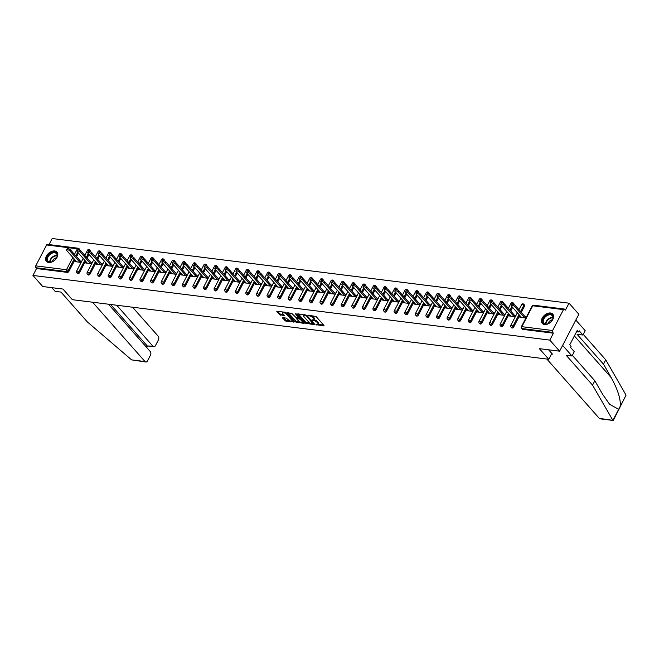 <?xml version="1.0" encoding="UTF-8"?>
<svg xmlns="http://www.w3.org/2000/svg" width="659" height="659" viewBox="0 0 659 659"><rect width="100%" height="100%" fill="white"/><g stroke="black" fill="none" stroke-linecap="round" stroke-linejoin="round"><path stroke-width="0.99" d="M315.916 324.607L323.767 325.9L323.997 325.488L316.098 316.542L307.91 315.076L309.442 315.892A2.825 1.071 -152.5 0 1 312.984 317.745L313.635 318.486A2.825 1.071 -152.5 0 1 314.013 319.524A2.825 1.071 -152.5 0 1 312.91 319.813L311.839 319.986L313.527 320.505A2.825 1.071 -152.5 0 1 317.061 322.366L317.72 323.108A2.825 1.071 -152.5 0 1 318.091 324.146A2.825 1.071 -152.5 0 1 316.995 324.434L315.916 324.607M48.7 262.496A7.01 4.629 -41.5 0 0 56.023 258.88A7.01 4.629 -41.5 0 0 56.954 252.092A7.01 4.629 -41.5 0 0 54.697 250.972A7.01 4.629 -41.5 0 0 47.366 254.596A7.01 4.629 -41.5 0 0 46.443 261.384A7.01 4.629 -41.5 0 0 48.7 262.496M544.523 324.516A7.01 4.629 -41.5 0 0 551.847 320.9A7.01 4.629 -41.5 0 0 552.777 314.112A7.01 4.629 -41.5 0 0 550.52 312.992A7.01 4.629 -41.5 0 0 543.189 316.617A7.01 4.629 -41.5 0 0 542.266 323.404A7.01 4.629 -41.5 0 0 544.523 324.516M282.793 317.654L282.571 318.075L285.891 321.155L294.095 322.053L286.08 312.786L284.976 312.209L276.772 311.312L279.564 314.673L284.375 315.579L282.933 313.758A2.364 0.89 -152.5 0 1 282.62 312.885A2.364 0.89 -152.5 0 1 284.301 312.836A2.364 0.89 -152.5 0 1 286.5 314.203L291.698 320.085A2.364 0.89 -152.5 0 1 292.011 320.949A2.364 0.89 -152.5 0 1 290.322 321.007A2.364 0.89 -152.5 0 1 288.131 319.64L286.163 318.083L282.793 317.654L282.571 318.075M563.478 309.623L532.727 305.776L521.846 326.675L552.604 330.521L563.478 309.623A1.351 0.873 97.1 0 1 564.318 309.046A1.351 0.873 97.1 0 1 564.73 309.277L565.438 310.084L569.038 303.181L578.833 314.261L559.606 351.181L539.375 348.652L548.766 359.279L72.358 299.688L62.976 289.062L42.744 286.533L32.95 275.446L549.812 340.102L553.412 333.199L552.695 332.391L521.944 328.544L522.661 329.352L553.412 333.199M559.606 351.181L549.812 340.102M305.504 323.174L314.475 324.739L314.705 324.319L306.806 315.381L297.835 313.816L297.604 314.236L305.504 323.174L305.891 322.432L310.982 323.511M304.112 323.437L295.15 321.872L287.126 312.613L291.945 313.527L296.253 317.729L298.832 317.918L295.38 313.824L296.311 313.939L304.343 323.025L304.112 323.437L304.343 323.025M548.766 359.279L551.805 353.438M552.604 330.521A1.351 0.873 97.1 0 0 552.695 332.391M32.95 275.446L36.542 268.543L35.825 267.735A1.351 0.873 -82.9 0 1 35.734 265.865L46.616 244.967A1.351 0.873 -82.9 0 1 47.448 244.39L78.207 248.237A1.351 0.873 -82.9 0 0 77.367 248.814L46.616 244.967M49.013 244.588L52.168 238.525L569.038 303.181M520.412 316.229L519.869 317.284L525.89 318.033M526.467 316.93L525.231 316.773M78.61 248.468A1.351 0.89 138.5 0 1 79.047 248.682L79.764 249.489A1.351 0.89 138.5 0 1 79.854 250.313M78.429 253.089L76.543 256.713M74.937 259.794L68.89 271.409A1.351 0.89 138.5 0 1 67.292 272.389L66.584 271.582L35.825 267.735M36.542 268.543L67.292 272.389M522.661 329.352A1.351 0.89 138.5 0 1 522.225 329.138L521.508 328.33A1.351 0.89 138.5 0 0 521.944 328.544A1.351 0.873 97.1 0 1 521.846 326.675A1.351 0.511 -152.5 0 0 521.327 326.815A1.351 1.351 0 0 0 521.508 328.33M79.484 272.735A1.351 0.89 138.5 0 1 77.886 273.716A1.351 0.89 138.5 0 1 77.449 273.501L76.732 272.694A1.351 0.89 138.5 0 0 77.169 272.908A1.351 0.89 -41.5 0 0 78.767 271.928L79.484 272.735L85.53 261.121M89.204 249.794A1.351 0.89 138.5 0 1 89.632 250.008L90.349 250.815A1.351 0.89 138.5 0 1 90.448 251.631M89.014 254.415L87.136 258.031M90.069 274.062A1.351 0.89 138.5 0 1 88.479 275.042A1.351 0.89 138.5 0 1 88.042 274.828L87.326 274.02A1.351 0.89 138.5 0 0 87.762 274.235A1.351 0.89 -41.5 0 0 89.352 273.254L90.069 274.062L96.115 262.447M99.789 251.12A1.351 0.89 138.5 0 1 100.226 251.334L100.942 252.142A1.351 0.89 138.5 0 1 101.033 252.957M99.608 255.741L97.721 259.358M100.662 275.388A1.351 0.89 138.5 0 1 99.064 276.368A1.351 0.89 138.5 0 1 98.628 276.154L97.919 275.338A1.351 0.89 138.5 0 0 98.348 275.553A1.351 0.89 -41.5 0 0 99.946 274.572L100.662 275.388L106.709 263.773M110.382 252.438A1.351 0.89 138.5 0 1 110.819 252.652L111.528 253.468A1.351 0.89 138.5 0 1 111.626 254.283M110.201 257.059L108.315 260.684M111.247 276.706A1.351 0.89 138.5 0 1 109.658 277.686A1.351 0.89 138.5 0 1 109.221 277.472L108.504 276.665A1.351 0.89 138.5 0 0 108.941 276.879A1.351 0.89 -41.5 0 0 110.531 275.899L111.247 276.706L117.294 265.091M120.968 253.764A1.351 0.89 138.5 0 1 121.404 253.979L122.121 254.794A1.351 0.89 138.5 0 1 122.22 255.61M120.786 258.386L118.9 262.01M121.841 278.032A1.351 0.89 138.5 0 1 120.243 279.012A1.351 0.89 138.5 0 1 119.814 278.798L119.098 277.991A1.351 0.89 138.5 0 0 119.526 278.205A1.351 0.89 -41.5 0 0 121.124 277.225L121.841 278.032L127.887 266.417M131.561 255.091A1.351 0.89 138.5 0 1 131.998 255.305L132.714 256.112A1.351 0.89 138.5 0 1 132.805 256.936M131.38 259.712L129.493 263.336M132.426 279.358A1.351 0.89 138.5 0 1 130.836 280.339A1.351 0.89 138.5 0 1 130.4 280.124L129.683 279.317A1.351 0.89 138.5 0 0 130.12 279.531A1.351 0.89 -41.5 0 0 131.718 278.551L132.426 279.358L138.472 267.743M142.155 256.417A1.351 0.89 138.5 0 1 142.583 256.631L143.3 257.438A1.351 0.89 138.5 0 1 143.398 258.262M141.965 261.038L140.079 264.654M143.019 280.685A1.351 0.89 138.5 0 1 141.421 281.665A1.351 0.89 138.5 0 1 140.993 281.451L140.276 280.643A1.351 0.89 138.5 0 0 140.713 280.858A1.351 0.89 -41.5 0 0 142.303 279.877L143.019 280.685L149.066 269.07M152.74 257.743A1.351 0.89 138.5 0 1 153.176 257.957L153.893 258.765A1.351 0.89 138.5 0 1 153.984 259.58M152.558 262.364L150.672 265.981M153.613 282.011A1.351 0.89 138.5 0 1 152.015 282.991A1.351 0.89 138.5 0 1 151.578 282.777L150.862 281.961A1.351 0.89 138.5 0 0 151.298 282.176A1.351 0.89 -41.5 0 0 152.896 281.195L153.613 282.011L159.659 270.396M163.333 259.061A1.351 0.89 138.5 0 1 163.762 259.284L164.478 260.091A1.351 0.89 138.5 0 1 164.577 260.906M163.144 263.682L161.266 267.307M164.198 283.329A1.351 0.89 138.5 0 1 162.6 284.309A1.351 0.89 138.5 0 1 162.172 284.095L161.455 283.288A1.351 0.89 138.5 0 0 161.892 283.502A1.351 0.89 -41.5 0 0 163.481 282.522L164.198 283.329L170.244 271.714M173.918 260.387A1.351 0.89 138.5 0 1 174.355 260.602L175.072 261.417A1.351 0.89 138.5 0 1 175.162 262.233M173.737 265.009L171.851 268.633M174.792 284.655A1.351 0.89 138.5 0 1 173.193 285.635A1.351 0.89 138.5 0 1 172.757 285.421L172.048 284.614A1.351 0.89 138.5 0 0 172.477 284.828A1.351 0.89 -41.5 0 0 174.075 283.848L174.792 284.655L180.838 273.04M184.512 261.714A1.351 0.89 138.5 0 1 184.948 261.928L185.657 262.735A1.351 0.89 138.5 0 1 185.756 263.559M184.331 266.335L182.444 269.959M185.377 285.981A1.351 0.89 138.5 0 1 183.787 286.962A1.351 0.89 138.5 0 1 183.35 286.747L182.634 285.94A1.351 0.89 138.5 0 0 183.07 286.154A1.351 0.89 -41.5 0 0 184.66 285.174L185.377 285.981L191.423 274.366M195.097 263.04A1.351 0.89 138.5 0 1 195.534 263.254L196.25 264.061A1.351 0.89 138.5 0 1 196.349 264.885M194.916 267.661L193.029 271.277M195.97 287.308A1.351 0.89 138.5 0 1 194.372 288.288A1.351 0.89 138.5 0 1 193.944 288.074L193.227 287.266A1.351 0.89 138.5 0 0 193.655 287.481A1.351 0.89 -41.5 0 0 195.253 286.5L195.97 287.308L202.016 275.693M205.69 264.366A1.351 0.89 138.5 0 1 206.127 264.58L206.844 265.388A1.351 0.89 138.5 0 1 206.934 266.203M205.509 268.987L203.623 272.604M206.555 288.634A1.351 0.89 138.5 0 1 204.965 289.614A1.351 0.89 138.5 0 1 204.529 289.4L203.812 288.584A1.351 0.89 138.5 0 0 204.249 288.799A1.351 0.89 -41.5 0 0 205.847 287.818L206.555 288.634L212.602 277.019M216.284 265.692A1.351 0.89 138.5 0 1 216.712 265.906L217.429 266.714A1.351 0.89 138.5 0 1 217.528 267.529M216.094 270.305L214.208 273.93M217.149 289.96A1.351 0.89 138.5 0 1 215.551 290.94A1.351 0.89 138.5 0 1 215.122 290.718L214.406 289.911A1.351 0.89 138.5 0 0 214.834 290.125A1.351 0.89 -41.5 0 0 216.432 289.144L217.149 289.96L223.195 278.337M226.869 267.01A1.351 0.89 138.5 0 1 227.306 267.224L228.022 268.04A1.351 0.89 138.5 0 1 228.113 268.856M226.688 271.632L224.801 275.256M227.734 291.278A1.351 0.89 138.5 0 1 226.144 292.258A1.351 0.89 138.5 0 1 225.707 292.044L224.991 291.237A1.351 0.89 138.5 0 0 225.427 291.451A1.351 0.89 -41.5 0 0 227.026 290.471L227.734 291.278L233.788 279.663M237.462 268.337A1.351 0.89 138.5 0 1 237.891 268.551L238.607 269.358A1.351 0.89 138.5 0 1 238.706 270.182M237.273 272.958L235.395 276.582M238.327 292.604A1.351 0.89 138.5 0 1 236.729 293.584A1.351 0.89 138.5 0 1 236.301 293.37L235.584 292.563A1.351 0.89 138.5 0 0 236.021 292.777A1.351 0.89 -41.5 0 0 237.611 291.797L238.327 292.604L244.374 280.989M248.048 269.663A1.351 0.89 138.5 0 1 248.484 269.877L249.201 270.684A1.351 0.89 138.5 0 1 249.291 271.508M247.866 274.284L245.98 277.909M248.921 293.93A1.351 0.89 138.5 0 1 247.323 294.911A1.351 0.89 138.5 0 1 246.886 294.697L246.169 293.889A1.351 0.89 138.5 0 0 246.606 294.103A1.351 0.89 -41.5 0 0 248.204 293.123L248.921 293.93L254.967 282.316M258.641 270.989A1.351 0.89 138.5 0 1 259.078 271.203L259.786 272.01A1.351 0.89 138.5 0 1 259.885 272.826M258.46 275.61L256.573 279.227M259.506 295.257A1.351 0.89 138.5 0 1 257.916 296.237A1.351 0.89 138.5 0 1 257.48 296.023L256.763 295.207A1.351 0.89 138.5 0 0 257.199 295.421A1.351 0.89 -41.5 0 0 258.789 294.441L259.506 295.257L265.552 283.642M269.226 272.315A1.351 0.89 138.5 0 1 269.663 272.529L270.379 273.337A1.351 0.89 138.5 0 1 270.47 274.152M269.045 276.928L267.159 280.553M270.099 296.583A1.351 0.89 138.5 0 1 268.501 297.563A1.351 0.89 138.5 0 1 268.065 297.349L267.356 296.534A1.351 0.89 138.5 0 0 267.785 296.748A1.351 0.89 -41.5 0 0 269.383 295.767L270.099 296.583L276.146 284.968M279.82 273.633A1.351 0.89 138.5 0 1 280.256 273.847L280.973 274.663A1.351 0.89 138.5 0 1 281.063 275.478M279.638 278.255L277.752 281.879M280.685 297.901A1.351 0.89 138.5 0 1 279.095 298.881A1.351 0.89 138.5 0 1 278.658 298.667L277.941 297.86A1.351 0.89 138.5 0 0 278.378 298.074A1.351 0.89 -41.5 0 0 279.968 297.094L280.685 297.901L286.731 286.286M290.413 274.96A1.351 0.89 138.5 0 1 290.841 275.174L291.558 275.981A1.351 0.89 138.5 0 1 291.657 276.805M290.224 279.581L288.337 283.205M291.278 299.227A1.351 0.89 138.5 0 1 289.68 300.207A1.351 0.89 138.5 0 1 289.252 299.993L288.535 299.186A1.351 0.89 138.5 0 0 288.963 299.4A1.351 0.89 -41.5 0 0 290.561 298.42L291.278 299.227L297.324 287.612M300.998 276.286A1.351 0.89 138.5 0 1 301.435 276.5L302.151 277.307A1.351 0.89 138.5 0 1 302.242 278.131M300.817 280.907L298.931 284.531M301.863 300.553A1.351 0.89 138.5 0 1 300.273 301.534A1.351 0.89 138.5 0 1 299.837 301.32L299.12 300.512A1.351 0.89 138.5 0 0 299.557 300.726A1.351 0.89 -41.5 0 0 301.155 299.746L301.863 300.553L307.91 288.939M311.592 277.612A1.351 0.89 138.5 0 1 312.02 277.826L312.737 278.633A1.351 0.89 138.5 0 1 312.836 279.449M311.402 282.233L309.516 285.849M312.457 301.88A1.351 0.89 138.5 0 1 310.859 302.86A1.351 0.89 138.5 0 1 310.43 302.646L309.714 301.83A1.351 0.89 138.5 0 0 310.15 302.053A1.351 0.89 -41.5 0 0 311.74 301.072L312.457 301.88L318.503 290.265M322.177 278.938A1.351 0.89 138.5 0 1 322.613 279.152L323.33 279.96A1.351 0.89 138.5 0 1 323.421 280.775M321.996 283.559L320.109 287.176M323.05 303.206A1.351 0.89 138.5 0 1 321.452 304.186A1.351 0.89 138.5 0 1 321.015 303.972L320.299 303.156A1.351 0.89 138.5 0 0 320.735 303.371A1.351 0.89 -41.5 0 0 322.333 302.39L323.05 303.206L329.096 291.591M332.77 280.256A1.351 0.89 138.5 0 1 333.199 280.47L333.915 281.286A1.351 0.89 138.5 0 1 334.014 282.101M332.581 284.877L330.703 288.502M333.635 304.524A1.351 0.89 138.5 0 1 332.045 305.504A1.351 0.89 138.5 0 1 331.609 305.29L330.892 304.483A1.351 0.89 138.5 0 0 331.329 304.697A1.351 0.89 -41.5 0 0 332.919 303.717L333.635 304.524L339.682 292.909M343.355 281.582A1.351 0.89 138.5 0 1 343.792 281.797L344.509 282.612A1.351 0.89 138.5 0 1 344.599 283.428M343.174 286.204L341.288 289.828M344.229 305.85A1.351 0.89 138.5 0 1 342.631 306.83A1.351 0.89 138.5 0 1 342.194 306.616L341.486 305.809A1.351 0.89 138.5 0 0 341.914 306.023A1.351 0.89 -41.5 0 0 343.512 305.043L344.229 305.85L350.275 294.235M353.949 282.909A1.351 0.89 138.5 0 1 354.385 283.123L355.094 283.93A1.351 0.89 138.5 0 1 355.193 284.754M353.768 287.53L351.881 291.154M354.814 307.176A1.351 0.89 138.5 0 1 353.224 308.157A1.351 0.89 138.5 0 1 352.787 307.942L352.071 307.135A1.351 0.89 138.5 0 0 352.507 307.349A1.351 0.89 -41.5 0 0 354.097 306.369L354.814 307.176L360.86 295.562M364.534 284.235A1.351 0.89 138.5 0 1 364.971 284.449L365.687 285.256A1.351 0.89 138.5 0 1 365.786 286.072M364.353 288.856L362.466 292.472M365.407 308.503A1.351 0.89 138.5 0 1 363.809 309.483A1.351 0.89 138.5 0 1 363.381 309.269L362.664 308.461A1.351 0.89 138.5 0 0 363.093 308.676A1.351 0.89 -41.5 0 0 364.691 307.695L365.407 308.503L371.454 296.888M375.128 285.561A1.351 0.89 138.5 0 1 375.564 285.775L376.281 286.583A1.351 0.89 138.5 0 1 376.371 287.398M374.946 290.182L373.06 293.799M375.992 309.829A1.351 0.89 138.5 0 1 374.403 310.809A1.351 0.89 138.5 0 1 373.966 310.595L373.249 309.779A1.351 0.89 138.5 0 0 373.686 309.994A1.351 0.89 -41.5 0 0 375.284 309.013L375.992 309.829L382.039 298.214M385.721 286.879A1.351 0.89 138.5 0 1 386.149 287.093L386.866 287.909A1.351 0.89 138.5 0 1 386.965 288.724M385.531 291.5L383.645 295.125M386.586 311.147A1.351 0.89 138.5 0 1 384.988 312.127A1.351 0.89 138.5 0 1 384.559 311.913L383.843 311.106A1.351 0.89 138.5 0 0 384.279 311.32A1.351 0.89 -41.5 0 0 385.869 310.34L386.586 311.147L392.632 299.532M396.306 288.205A1.351 0.89 138.5 0 1 396.743 288.42L397.459 289.235A1.351 0.89 138.5 0 1 397.55 290.051M396.125 292.827L394.239 296.451M397.179 312.473A1.351 0.89 138.5 0 1 395.581 313.453A1.351 0.89 138.5 0 1 395.145 313.239L394.428 312.432A1.351 0.89 138.5 0 0 394.865 312.646A1.351 0.89 -41.5 0 0 396.463 311.666L397.179 312.473L403.226 300.858M406.9 289.532A1.351 0.89 138.5 0 1 407.328 289.746L408.045 290.553A1.351 0.89 138.5 0 1 408.143 291.377M406.71 294.153L404.832 297.777M407.764 313.799A1.351 0.89 138.5 0 1 406.166 314.78A1.351 0.89 138.5 0 1 405.738 314.565L405.021 313.758A1.351 0.89 138.5 0 0 405.458 313.972A1.351 0.89 -41.5 0 0 407.048 312.992L407.764 313.799L413.811 302.184M417.485 290.858A1.351 0.89 138.5 0 1 417.921 291.072L418.638 291.879A1.351 0.89 138.5 0 1 418.729 292.695M417.304 295.479L415.417 299.095M418.358 315.126A1.351 0.89 138.5 0 1 416.76 316.106A1.351 0.89 138.5 0 1 416.323 315.892L415.615 315.084A1.351 0.89 138.5 0 0 416.043 315.299A1.351 0.89 -41.5 0 0 417.641 314.318L418.358 315.126L424.404 303.511M428.078 292.184A1.351 0.89 138.5 0 1 428.515 292.398L429.223 293.206A1.351 0.89 138.5 0 1 429.322 294.021M427.897 296.805L426.011 300.422M428.943 316.452A1.351 0.89 138.5 0 1 427.353 317.432A1.351 0.89 138.5 0 1 426.917 317.218L426.2 316.402A1.351 0.89 138.5 0 0 426.637 316.617A1.351 0.89 -41.5 0 0 428.226 315.636L428.943 316.452L434.989 304.837M438.663 293.502A1.351 0.89 138.5 0 1 439.1 293.716L439.817 294.532A1.351 0.89 138.5 0 1 439.915 295.347M438.482 298.123L436.596 301.748M439.537 317.77A1.351 0.89 138.5 0 1 437.938 318.75A1.351 0.89 138.5 0 1 437.502 318.536L436.793 317.729A1.351 0.89 138.5 0 0 437.222 317.943A1.351 0.89 -41.5 0 0 438.82 316.963L439.537 317.77L445.583 306.155M449.257 294.828A1.351 0.89 138.5 0 1 449.693 295.043L450.41 295.858A1.351 0.89 138.5 0 1 450.501 296.674M449.076 299.45L447.189 303.074M450.122 319.096A1.351 0.89 138.5 0 1 448.532 320.076A1.351 0.89 138.5 0 1 448.095 319.862L447.379 319.055A1.351 0.89 138.5 0 0 447.815 319.269A1.351 0.89 -41.5 0 0 449.413 318.289L450.122 319.096L456.168 307.481M459.85 296.155A1.351 0.89 138.5 0 1 460.279 296.369L460.995 297.176A1.351 0.89 138.5 0 1 461.094 298M459.661 300.776L457.774 304.4M460.715 320.422A1.351 0.89 138.5 0 1 459.117 321.403A1.351 0.89 138.5 0 1 458.689 321.188L457.972 320.381A1.351 0.89 138.5 0 0 458.4 320.595A1.351 0.89 -41.5 0 0 459.998 319.615L460.715 320.422L466.761 308.807M470.435 297.481A1.351 0.89 138.5 0 1 470.872 297.695L471.589 298.502A1.351 0.89 138.5 0 1 471.679 299.326M470.254 302.102L468.368 305.718M471.3 321.749A1.351 0.89 138.5 0 1 469.71 322.729A1.351 0.89 138.5 0 1 469.274 322.515L468.557 321.707A1.351 0.89 138.5 0 0 468.994 321.921A1.351 0.89 -41.5 0 0 470.592 320.941L471.3 321.749L477.355 310.134M481.029 298.807A1.351 0.89 138.5 0 1 481.457 299.021L482.174 299.829A1.351 0.89 138.5 0 1 482.273 300.644M480.839 303.428L478.953 307.045M481.894 323.075A1.351 0.89 138.5 0 1 480.296 324.055A1.351 0.89 138.5 0 1 479.867 323.841L479.151 323.025A1.351 0.89 138.5 0 0 479.587 323.239A1.351 0.89 -41.5 0 0 481.177 322.259L481.894 323.075L487.94 311.46M491.614 300.125A1.351 0.89 138.5 0 1 492.051 300.347L492.767 301.155A1.351 0.89 138.5 0 1 492.858 301.97M491.433 304.746L489.546 308.371M492.487 324.393A1.351 0.89 138.5 0 1 490.889 325.373A1.351 0.89 138.5 0 1 490.453 325.159L489.736 324.352A1.351 0.89 138.5 0 0 490.172 324.566A1.351 0.89 -41.5 0 0 491.771 323.585L492.487 324.393L498.534 312.778M502.207 301.451A1.351 0.89 138.5 0 1 502.644 301.665L503.352 302.481A1.351 0.89 138.5 0 1 503.451 303.297M502.018 306.073L500.14 309.697M503.072 325.719A1.351 0.89 138.5 0 1 501.483 326.699A1.351 0.89 138.5 0 1 501.046 326.485L500.329 325.678A1.351 0.89 138.5 0 0 500.766 325.892A1.351 0.89 -41.5 0 0 502.356 324.912L503.072 325.719L509.119 314.104M512.793 302.778A1.351 0.89 138.5 0 1 513.229 302.992L513.946 303.799A1.351 0.89 138.5 0 1 514.036 304.623M512.611 307.399L510.725 311.023M513.666 327.045A1.351 0.89 138.5 0 1 512.068 328.025A1.351 0.89 138.5 0 1 511.631 327.811L510.923 327.004A1.351 0.89 138.5 0 0 511.351 327.218A1.351 0.89 -41.5 0 0 512.949 326.238L513.666 327.045L519.712 315.43M523.386 304.104A1.351 0.89 138.5 0 1 523.823 304.318L524.531 305.125A1.351 0.89 138.5 0 1 524.539 306.147L521.318 312.341M509.827 314.903L509.275 315.958L515.305 316.707M515.882 315.603L514.638 315.447M499.234 313.577L498.69 314.631L504.712 315.389M505.288 314.277L504.053 314.121M488.649 312.259L488.097 313.305L494.118 314.063M494.695 312.951L493.459 312.803M478.055 310.933L477.511 311.987L483.533 312.737M484.11 311.633L482.874 311.476M467.47 309.606L466.918 310.661L472.94 311.41M473.516 310.307L472.281 310.15M456.876 308.28L456.325 309.335L462.354 310.084M462.931 308.98L461.687 308.824M446.283 306.954L445.739 308.008L451.761 308.766M452.338 307.654L451.102 307.498M435.698 305.628L435.146 306.682L441.176 307.44M441.752 306.328L440.509 306.18M425.104 304.31L424.561 305.364L430.582 306.114M431.159 305.01L429.923 304.853M414.519 302.983L413.967 304.038L419.997 304.787M420.574 303.684L419.33 303.527M403.926 301.657L403.382 302.712L409.404 303.461M409.98 302.357L408.745 302.201M393.341 300.331L392.789 301.385L398.81 302.143M399.387 301.031L398.151 300.875M382.747 299.005L382.195 300.059L388.225 300.817M388.802 299.705L387.558 299.557M372.154 297.687L371.61 298.741L377.632 299.491M378.208 298.387L376.973 298.23M361.569 296.361L361.017 297.415L367.047 298.165M367.623 297.061L366.379 296.904M350.975 295.034L350.431 296.089L356.453 296.838M357.03 295.734L355.794 295.578M340.39 293.708L339.838 294.762L345.868 295.52M346.445 294.408L345.201 294.252M329.797 292.382L329.253 293.436L335.274 294.194M335.851 293.082L334.615 292.934M319.211 291.064L318.659 292.11L324.681 292.868M325.258 291.764L324.022 291.608M308.618 289.738L308.074 290.792L314.096 291.542M314.673 290.438L313.429 290.281M298.033 288.411L297.481 289.466L303.502 290.215M304.079 289.112L302.843 288.955M287.439 287.085L286.887 288.14L292.917 288.897M293.494 287.785L292.25 287.629M276.846 285.759L276.302 286.813L282.324 287.571M282.9 286.459L281.665 286.303M266.261 284.441L265.709 285.487L271.739 286.245M272.315 285.133L271.071 284.985M255.667 283.115L255.124 284.169L261.145 284.919M261.722 283.815L260.486 283.658M245.082 281.788L244.53 282.843L250.552 283.592M251.128 282.489L249.893 282.332M234.489 280.462L233.945 281.517L239.967 282.274M240.543 281.162L239.308 281.006M223.903 279.136L223.352 280.19L229.373 280.948M229.95 279.836L228.714 279.68M213.31 277.818L212.758 278.864L218.788 279.622M219.365 278.51L218.121 278.362M202.717 276.492L202.173 277.546L208.195 278.296M208.771 277.192L207.536 277.035M192.131 275.165L191.58 276.22L197.609 276.969M198.186 275.866L196.942 275.709M181.538 273.839L180.994 274.894L187.016 275.643M187.593 274.539L186.357 274.383M170.953 272.513L170.401 273.567L176.431 274.325M177.007 273.213L175.764 273.057M160.359 271.195L159.816 272.241L165.837 272.999M166.414 271.887L165.178 271.739M149.774 269.869L149.222 270.923L155.244 271.673M155.821 270.569L154.585 270.412M139.181 268.543L138.629 269.597L144.659 270.347M145.235 269.243L143.992 269.086M128.587 267.216L128.044 268.271L134.065 269.02M134.642 267.916L133.406 267.76M118.002 265.89L117.45 266.944L123.48 267.702M124.057 266.59L122.813 266.434M107.409 264.564L106.865 265.618L112.887 266.376M113.463 265.264L112.228 265.116M96.824 263.246L96.272 264.3L102.302 265.05M102.878 263.946L101.634 263.789M86.23 261.92L85.686 262.974L91.708 263.724M92.285 262.62L91.049 262.463M75.645 260.593L75.093 261.648L81.115 262.397M81.691 261.293L80.456 261.137M318.091 324.146L318.478 323.404A2.825 1.071 -152.5 0 0 318.108 322.366L317.72 323.108M313.75 319.747L313.906 319.772A2.825 1.071 -152.5 0 1 317.449 321.625L318.108 322.366M314.013 319.524L314.392 318.791A2.825 1.071 -152.5 0 0 314.022 317.753L313.635 318.486M311.007 315.463A2.825 1.071 -152.5 0 1 313.363 317.004L314.022 317.753M317.836 324.368L323.651 325.093M298.338 313.882L305.891 322.432M313.404 323.816L314.359 323.931M313.124 323.948L306.353 315.809L304.615 315.282A2.825 1.071 -152.5 0 0 303.511 315.57A2.825 1.071 -152.5 0 0 303.881 316.608L308.626 321.971A2.825 1.071 -152.5 0 0 312.16 323.824L313.124 323.948M304.153 314.607A2.825 1.071 -152.5 0 0 303.898 314.829L303.511 315.57M303.997 322.638L302.143 322.408M300.422 322.193L296.632 321.716L296.253 322.457M287.975 312.588L296.632 321.716M298.469 320.908A2.364 0.89 -152.5 0 0 300.669 322.276A2.364 0.89 -152.5 0 0 302.349 322.226A2.364 0.89 -152.5 0 0 302.036 321.353L300.207 319.286L296.863 318.421L296.641 318.841L298.469 320.908M302.349 322.226L302.736 321.485A2.364 0.89 -152.5 0 0 302.769 321.246M300.026 318.14L299.483 317.967L299.095 318.701M298.848 317.885L299.483 317.967M292.011 320.949L292.39 320.216A2.364 0.89 -152.5 0 0 292.431 319.977M286.064 312.778A2.364 0.89 -152.5 0 0 285.009 312.218M283.172 311.987A2.364 0.89 -152.5 0 0 283.008 312.152L282.62 312.885M277.612 311.287L279.943 313.931L283.914 314.87M283.296 317.72L286.278 320.422L290.009 320.884M291.838 321.114L293.634 321.345M515.305 305.537L514.728 306.649A2.068 0.783 -152.5 0 0 512.801 305.447A2.068 0.783 -152.5 0 0 511.335 305.496L511.911 304.392A2.068 0.783 27.5 0 1 513.377 304.343A2.068 0.783 27.5 0 1 515.305 305.537L526.063 317.712M511.335 305.496A2.068 0.783 -152.5 0 0 511.606 306.262L521.533 317.49M514.728 306.649L524.655 317.877M504.712 304.219L504.135 305.323A2.068 0.783 -152.5 0 0 502.216 304.128A2.068 0.783 -152.5 0 0 500.741 304.17L501.318 303.066A2.068 0.783 27.5 0 1 502.792 303.016A2.068 0.783 27.5 0 1 504.712 304.219L515.47 316.386M500.741 304.17A2.068 0.783 -152.5 0 0 501.013 304.936L510.939 316.163M504.135 305.323L514.061 316.559M494.126 302.893L493.55 303.997A2.068 0.783 -152.5 0 0 491.622 302.802A2.068 0.783 -152.5 0 0 490.148 302.852L490.724 301.74A2.068 0.783 27.5 0 1 492.199 301.69A2.068 0.783 27.5 0 1 494.126 302.893L504.876 315.06M490.148 302.852A2.068 0.783 -152.5 0 0 490.428 303.61L500.354 314.837M493.55 303.997L503.476 315.233M483.533 301.567L482.956 302.679A2.068 0.783 -152.5 0 0 481.037 301.476A2.068 0.783 -152.5 0 0 479.563 301.525L480.139 300.413A2.068 0.783 27.5 0 1 481.614 300.372A2.068 0.783 27.5 0 1 483.533 301.567L494.291 313.742M479.563 301.525A2.068 0.783 -152.5 0 0 479.834 302.283L489.761 313.519M482.956 302.679L492.883 313.906M472.94 300.24L472.363 301.352A2.068 0.783 -152.5 0 0 470.444 300.15A2.068 0.783 -152.5 0 0 468.969 300.199L469.546 299.095A2.068 0.783 27.5 0 1 471.02 299.046A2.068 0.783 27.5 0 1 472.94 300.24L483.698 312.415M468.969 300.199A2.068 0.783 -152.5 0 0 469.241 300.957L479.167 312.193M472.363 301.352L482.297 312.58M462.354 298.914L461.778 300.026A2.068 0.783 -152.5 0 0 459.858 298.824A2.068 0.783 -152.5 0 0 458.384 298.873L458.961 297.769A2.068 0.783 27.5 0 1 460.435 297.72A2.068 0.783 27.5 0 1 462.354 298.914L473.113 311.089M458.384 298.873A2.068 0.783 -152.5 0 0 458.656 299.631L468.582 310.867M461.778 300.026L471.704 311.254M547.917 323.767A6.071 4.012 138.5 0 1 542.612 321.155A6.071 4.012 138.5 0 1 547.835 314.557A6.071 4.012 138.5 0 1 552.456 315.175A6.071 4.012 138.5 0 1 552.374 319.887A6.071 4.012 138.5 0 1 548.041 323.717A6.071 4.012 138.5 0 1 547.917 323.767M552.316 319.994A5.618 3.715 -41.5 0 0 552.308 315.694A5.618 3.715 -41.5 0 0 548.057 315.15A5.618 3.715 -41.5 0 0 543.889 323.132A5.618 3.715 -41.5 0 0 548.14 323.676A5.618 3.715 -41.5 0 0 548.156 323.668M552.407 319.813A4.003 2.644 -41.5 0 0 551.336 320.076A4.003 2.644 -41.5 0 0 547.967 323.742M553.09 314.532A6.969 4.605 -41.5 0 0 547.827 313.873A6.969 4.605 -41.5 0 0 542.645 323.767M52.094 261.747A6.071 4.012 138.5 0 1 46.789 259.135A6.071 4.012 138.5 0 1 52.012 252.537A6.071 4.012 138.5 0 1 56.633 253.155A6.071 4.012 138.5 0 1 56.55 257.867A6.071 4.012 138.5 0 1 52.226 261.697A6.071 4.012 138.5 0 1 52.094 261.747M56.493 257.966A5.618 3.715 -41.5 0 0 56.493 253.674A5.618 3.715 -41.5 0 0 52.234 253.13A5.618 3.715 -41.5 0 0 48.066 261.112A5.618 3.715 -41.5 0 0 52.316 261.656A5.618 3.715 -41.5 0 0 52.333 261.648M56.583 257.793A4.003 2.644 -41.5 0 0 55.513 258.048A4.003 2.644 -41.5 0 0 52.143 261.722M57.267 252.512A6.969 4.605 -41.5 0 0 52.003 251.853A6.969 4.605 -41.5 0 0 46.822 261.747M613.183 420.475L600.118 418.836A2.694 1.755 -82.9 0 1 599.295 418.374L613.323 420.401L626.05 395.136L605.745 359.806L603.479 364.163L577.095 334.311L582.935 335.036L579.179 330.785L578.561 331.971L577.218 330.456L569.804 344.706L571.139 346.222L570.529 347.4L574.286 351.651L572.012 356.008L562.629 345.382L575.809 320.06L585.2 330.678L582.935 335.036M572.358 355.349L594.83 380.778L602.647 394.346L609.657 404.346L618.653 409.346L620.325 406.125C620.729 398.934 617.722 389.469 611.297 377.731L603.479 364.163M594.83 380.778L592.556 385.136L566.18 355.283L572.012 356.008M612.697 420.055L592.556 385.136M605.745 359.806L583.273 334.377M546.855 359.04L599.295 418.374M548.601 349.805L552.431 354.147L551.501 354.031M576.559 331.716L578.561 331.971M92.581 302.217L145.021 361.552A2.694 1.755 97.1 0 0 145.837 362.013A2.694 1.755 97.1 0 0 147.517 360.86L150.433 355.242A2.694 1.755 97.1 0 0 150.252 351.511L108.438 304.194M145.837 362.013L131.619 359.88L87.367 321.938L60.99 292.085L55.15 291.36L51.896 287.678M153.794 346.733L147.418 345.934L152.979 346.272A2.694 1.755 97.1 0 0 153.794 346.733A2.694 1.755 97.1 0 0 155.475 345.571L158.391 339.962A2.694 1.755 97.1 0 0 158.209 336.222L132.566 307.218M152.979 346.272L116.717 305.232M146.15 346.873L146.866 345.505L110.605 304.466M451.761 297.596L451.184 298.7A2.068 0.783 -152.5 0 0 449.265 297.506A2.068 0.783 -152.5 0 0 447.791 297.547L448.367 296.443A2.068 0.783 27.5 0 1 449.842 296.393A2.068 0.783 27.5 0 1 451.761 297.596L462.519 309.763M447.791 297.547A2.068 0.783 -152.5 0 0 448.062 298.313L457.989 309.541M451.184 298.7L461.111 309.936M441.176 296.27L440.599 297.374A2.068 0.783 -152.5 0 0 438.672 296.179A2.068 0.783 -152.5 0 0 437.205 296.229L437.782 295.117A2.068 0.783 27.5 0 1 439.248 295.067A2.068 0.783 27.5 0 1 441.176 296.27L451.934 308.437M437.205 296.229A2.068 0.783 -152.5 0 0 437.477 296.987L447.403 308.214M440.599 297.374L450.525 308.61M430.582 294.944L430.006 296.048A2.068 0.783 -152.5 0 0 428.086 294.853A2.068 0.783 -152.5 0 0 426.612 294.902L427.189 293.79A2.068 0.783 27.5 0 1 428.663 293.749A2.068 0.783 27.5 0 1 430.582 294.944L441.341 307.119M426.612 294.902A2.068 0.783 -152.5 0 0 426.884 295.66L436.81 306.896M430.006 296.048L439.932 307.283M419.997 293.617L419.421 294.73A2.068 0.783 -152.5 0 0 417.493 293.527A2.068 0.783 -152.5 0 0 416.018 293.576L416.595 292.472A2.068 0.783 27.5 0 1 418.07 292.423A2.068 0.783 27.5 0 1 419.997 293.617L430.747 305.792M416.018 293.576A2.068 0.783 -152.5 0 0 416.299 294.334L426.225 305.57M419.421 294.73L429.347 305.957M409.404 292.291L408.827 293.403A2.068 0.783 -152.5 0 0 406.908 292.201A2.068 0.783 -152.5 0 0 405.433 292.25L406.01 291.146A2.068 0.783 27.5 0 1 407.484 291.097A2.068 0.783 27.5 0 1 409.404 292.291L420.162 304.466M405.433 292.25A2.068 0.783 -152.5 0 0 405.705 293.008L415.631 304.244M408.827 293.403L418.753 304.631M398.819 290.973L398.242 292.077A2.068 0.783 -152.5 0 0 396.314 290.883A2.068 0.783 -152.5 0 0 394.84 290.924L395.416 289.82A2.068 0.783 27.5 0 1 396.891 289.771A2.068 0.783 27.5 0 1 398.819 290.973L409.568 303.14M394.84 290.924A2.068 0.783 -152.5 0 0 395.112 291.69L405.038 302.918M398.242 292.077L408.168 303.313M388.225 289.647L387.649 290.751A2.068 0.783 -152.5 0 0 385.729 289.556A2.068 0.783 -152.5 0 0 384.255 289.606L384.831 288.494A2.068 0.783 27.5 0 1 386.306 288.444A2.068 0.783 27.5 0 1 388.225 289.647L398.983 301.814M384.255 289.606A2.068 0.783 -152.5 0 0 384.526 290.364L394.453 301.591M387.649 290.751L397.575 301.987M377.632 288.321L377.055 289.425A2.068 0.783 -152.5 0 0 375.136 288.23A2.068 0.783 -152.5 0 0 373.661 288.28L374.238 287.167A2.068 0.783 27.5 0 1 375.712 287.118A2.068 0.783 27.5 0 1 377.632 288.321L388.39 300.496M373.661 288.28A2.068 0.783 -152.5 0 0 373.933 289.037L383.859 300.273M377.055 289.425L386.981 300.661M367.047 286.994L366.47 288.107A2.068 0.783 -152.5 0 0 364.551 286.904A2.068 0.783 -152.5 0 0 363.076 286.953L363.653 285.849A2.068 0.783 27.5 0 1 365.127 285.8A2.068 0.783 27.5 0 1 367.047 286.994L377.805 299.17M363.076 286.953A2.068 0.783 -152.5 0 0 363.348 287.711L373.274 298.947M366.47 288.107L376.396 299.334M356.453 285.668L355.876 286.78A2.068 0.783 -152.5 0 0 353.957 285.578A2.068 0.783 -152.5 0 0 352.483 285.627L353.059 284.523A2.068 0.783 27.5 0 1 354.534 284.474A2.068 0.783 27.5 0 1 356.453 285.668L367.211 297.843M352.483 285.627A2.068 0.783 -152.5 0 0 352.754 286.385L362.681 297.621M355.876 286.78L365.803 298.008M345.868 284.35L345.291 285.454A2.068 0.783 -152.5 0 0 343.364 284.26A2.068 0.783 -152.5 0 0 341.889 284.301L342.466 283.197A2.068 0.783 27.5 0 1 343.94 283.148A2.068 0.783 27.5 0 1 345.868 284.35L356.626 296.517M341.889 284.301A2.068 0.783 -152.5 0 0 342.169 285.067L352.095 296.295M345.291 285.454L355.217 296.69M335.274 283.024L334.698 284.128A2.068 0.783 -152.5 0 0 332.779 282.933A2.068 0.783 -152.5 0 0 331.304 282.983L331.881 281.871A2.068 0.783 27.5 0 1 333.355 281.821A2.068 0.783 27.5 0 1 335.274 283.024L346.033 295.191M331.304 282.983A2.068 0.783 -152.5 0 0 331.576 283.741L341.502 294.968M334.698 284.128L344.624 295.364M324.689 281.698L324.113 282.802A2.068 0.783 -152.5 0 0 322.185 281.607A2.068 0.783 -152.5 0 0 320.711 281.657L321.287 280.545A2.068 0.783 27.5 0 1 322.762 280.495A2.068 0.783 27.5 0 1 324.689 281.698L335.439 293.873M320.711 281.657A2.068 0.783 -152.5 0 0 320.991 282.414L330.917 293.65M324.113 282.802L334.039 294.038M314.096 280.372L313.519 281.484A2.068 0.783 -152.5 0 0 311.6 280.281A2.068 0.783 -152.5 0 0 310.125 280.33L310.702 279.227A2.068 0.783 27.5 0 1 312.177 279.177A2.068 0.783 27.5 0 1 314.096 280.372L324.854 292.547M310.125 280.33A2.068 0.783 -152.5 0 0 310.397 281.088L320.323 292.324M313.519 281.484L323.445 292.711M303.502 279.045L302.926 280.157A2.068 0.783 -152.5 0 0 301.006 278.955A2.068 0.783 -152.5 0 0 299.532 279.004L300.109 277.9A2.068 0.783 27.5 0 1 301.583 277.851A2.068 0.783 27.5 0 1 303.502 279.045L314.261 291.22M299.532 279.004A2.068 0.783 -152.5 0 0 299.804 279.762L309.73 290.998M302.926 280.157L312.852 291.385M292.917 277.727L292.341 278.831A2.068 0.783 -152.5 0 0 290.421 277.637A2.068 0.783 -152.5 0 0 288.947 277.678L289.523 276.574A2.068 0.783 27.5 0 1 290.998 276.525A2.068 0.783 27.5 0 1 292.917 277.727L303.675 289.894M288.947 277.678A2.068 0.783 -152.5 0 0 289.219 278.444L299.145 289.672M292.341 278.831L302.267 290.067M282.324 276.401L281.747 277.505A2.068 0.783 -152.5 0 0 279.828 276.31A2.068 0.783 -152.5 0 0 278.353 276.36L278.93 275.248A2.068 0.783 27.5 0 1 280.404 275.198A2.068 0.783 27.5 0 1 282.324 276.401L293.082 288.568M278.353 276.36A2.068 0.783 -152.5 0 0 278.625 277.118L288.551 288.345M281.747 277.505L291.673 288.741M271.739 275.075L271.162 276.179A2.068 0.783 -152.5 0 0 269.234 274.984A2.068 0.783 -152.5 0 0 267.768 275.034L268.345 273.922A2.068 0.783 27.5 0 1 269.811 273.872A2.068 0.783 27.5 0 1 271.739 275.075L282.497 287.25M267.768 275.034A2.068 0.783 -152.5 0 0 268.04 275.791L277.966 287.027M271.162 276.179L281.088 287.415M261.145 273.749L260.569 274.861A2.068 0.783 -152.5 0 0 258.649 273.658A2.068 0.783 -152.5 0 0 257.175 273.707L257.751 272.595A2.068 0.783 27.5 0 1 259.226 272.554A2.068 0.783 27.5 0 1 261.145 273.749L271.903 285.924M257.175 273.707A2.068 0.783 -152.5 0 0 257.447 274.465L267.373 285.701M260.569 274.861L270.495 286.088M250.56 272.422L249.983 273.534A2.068 0.783 -152.5 0 0 248.056 272.332A2.068 0.783 -152.5 0 0 246.581 272.381L247.158 271.277A2.068 0.783 27.5 0 1 248.632 271.228A2.068 0.783 27.5 0 1 250.56 272.422L261.31 284.597M246.581 272.381A2.068 0.783 -152.5 0 0 246.861 273.139L256.788 284.375M249.983 273.534L259.91 284.762M239.967 271.096L239.39 272.208A2.068 0.783 -152.5 0 0 237.471 271.006A2.068 0.783 -152.5 0 0 235.996 271.055L236.573 269.951A2.068 0.783 27.5 0 1 238.047 269.902A2.068 0.783 27.5 0 1 239.967 271.096L250.725 283.271M235.996 271.055A2.068 0.783 -152.5 0 0 236.268 271.821L246.194 283.049M239.39 272.208L249.316 283.444M229.373 269.778L228.797 270.882A2.068 0.783 -152.5 0 0 226.877 269.688A2.068 0.783 -152.5 0 0 225.403 269.737L225.979 268.625A2.068 0.783 27.5 0 1 227.454 268.575A2.068 0.783 27.5 0 1 229.373 269.778L240.131 281.945M225.403 269.737A2.068 0.783 -152.5 0 0 225.675 270.495L235.601 281.722M228.797 270.882L238.731 282.118M218.788 268.452L218.211 269.556A2.068 0.783 -152.5 0 0 216.292 268.361A2.068 0.783 -152.5 0 0 214.818 268.411L215.394 267.299A2.068 0.783 27.5 0 1 216.869 267.249A2.068 0.783 27.5 0 1 218.788 268.452L229.546 280.619M214.818 268.411A2.068 0.783 -152.5 0 0 215.089 269.169L225.016 280.396M218.211 269.556L228.138 280.792M208.195 267.126L207.618 268.238A2.068 0.783 -152.5 0 0 205.699 267.035A2.068 0.783 -152.5 0 0 204.224 267.084L204.801 265.972A2.068 0.783 27.5 0 1 206.275 265.931A2.068 0.783 27.5 0 1 208.195 267.126L218.953 279.301M204.224 267.084A2.068 0.783 -152.5 0 0 204.496 267.842L214.422 279.078M207.618 268.238L217.544 279.465M197.609 265.799L197.033 266.911A2.068 0.783 -152.5 0 0 195.105 265.709A2.068 0.783 -152.5 0 0 193.639 265.758L194.216 264.654A2.068 0.783 27.5 0 1 195.682 264.605A2.068 0.783 27.5 0 1 197.609 265.799L208.368 277.974M193.639 265.758A2.068 0.783 -152.5 0 0 193.911 266.516L203.837 277.752M197.033 266.911L206.959 278.139M187.016 264.473L186.439 265.585A2.068 0.783 -152.5 0 0 184.52 264.383A2.068 0.783 -152.5 0 0 183.045 264.432L183.622 263.328A2.068 0.783 27.5 0 1 185.097 263.279A2.068 0.783 27.5 0 1 187.016 264.473L197.774 276.648M183.045 264.432A2.068 0.783 -152.5 0 0 183.317 265.198L193.244 276.426M186.439 265.585L196.366 276.813M176.431 263.155L175.854 264.259A2.068 0.783 -152.5 0 0 173.927 263.065A2.068 0.783 -152.5 0 0 172.452 263.106L173.029 262.002A2.068 0.783 27.5 0 1 174.503 261.952A2.068 0.783 27.5 0 1 176.431 263.155L187.189 275.322M172.452 263.106A2.068 0.783 -152.5 0 0 172.732 263.872L182.658 275.1M175.854 264.259L185.78 275.495M165.837 261.829L165.261 262.933A2.068 0.783 -152.5 0 0 163.341 261.738A2.068 0.783 -152.5 0 0 161.867 261.788L162.444 260.676A2.068 0.783 27.5 0 1 163.918 260.626A2.068 0.783 27.5 0 1 165.837 261.829L176.596 273.996M161.867 261.788A2.068 0.783 -152.5 0 0 162.139 262.546L172.065 273.773M165.261 262.933L175.187 274.169M155.252 260.503L154.676 261.615A2.068 0.783 -152.5 0 0 152.748 260.412A2.068 0.783 -152.5 0 0 151.273 260.462L151.85 259.349A2.068 0.783 27.5 0 1 153.325 259.308A2.068 0.783 27.5 0 1 155.252 260.503L166.002 272.678M151.273 260.462A2.068 0.783 -152.5 0 0 151.545 261.219L161.48 272.455M154.676 261.615L164.602 272.842M144.659 259.176L144.082 260.289A2.068 0.783 -152.5 0 0 142.163 259.086A2.068 0.783 -152.5 0 0 140.688 259.135L141.265 258.031A2.068 0.783 27.5 0 1 142.739 257.982A2.068 0.783 27.5 0 1 144.659 259.176L155.417 271.351M140.688 259.135A2.068 0.783 -152.5 0 0 140.96 259.893L150.886 271.129M144.082 260.289L154.008 271.516M134.065 257.85L133.489 258.962A2.068 0.783 -152.5 0 0 131.569 257.76A2.068 0.783 -152.5 0 0 130.095 257.809L130.671 256.705A2.068 0.783 27.5 0 1 132.146 256.656A2.068 0.783 27.5 0 1 134.065 257.85L144.823 270.025M130.095 257.809A2.068 0.783 -152.5 0 0 130.367 258.567L140.293 269.803M133.489 258.962L143.415 270.19M123.48 256.532L122.903 257.636A2.068 0.783 -152.5 0 0 120.984 256.442A2.068 0.783 -152.5 0 0 119.51 256.483L120.086 255.379A2.068 0.783 27.5 0 1 121.561 255.33A2.068 0.783 27.5 0 1 123.48 256.532L134.238 268.699M119.51 256.483A2.068 0.783 -152.5 0 0 119.781 257.249L129.708 268.477M122.903 257.636L132.83 268.872M112.887 255.206L112.31 256.31A2.068 0.783 -152.5 0 0 110.391 255.115A2.068 0.783 -152.5 0 0 108.916 255.165L109.493 254.053A2.068 0.783 27.5 0 1 110.967 254.003A2.068 0.783 27.5 0 1 112.887 255.206L123.645 267.373M108.916 255.165A2.068 0.783 -152.5 0 0 109.188 255.923L119.114 267.15M112.31 256.31L122.236 267.546M102.302 253.88L101.725 254.984A2.068 0.783 -152.5 0 0 99.797 253.789A2.068 0.783 -152.5 0 0 98.323 253.839L98.899 252.727A2.068 0.783 27.5 0 1 100.374 252.685A2.068 0.783 27.5 0 1 102.302 253.88L113.06 266.055M98.323 253.839A2.068 0.783 -152.5 0 0 98.603 254.596L108.529 265.832M101.725 254.984L111.651 266.22M91.708 252.554L91.131 253.666A2.068 0.783 -152.5 0 0 89.212 252.463A2.068 0.783 -152.5 0 0 87.738 252.512L88.314 251.408A2.068 0.783 27.5 0 1 89.789 251.359A2.068 0.783 27.5 0 1 91.708 252.554L102.466 264.729M87.738 252.512A2.068 0.783 -152.5 0 0 88.009 253.27L97.936 264.506M91.131 253.666L101.058 264.893M81.123 251.227L80.546 252.339A2.068 0.783 -152.5 0 0 78.619 251.137A2.068 0.783 -152.5 0 0 77.144 251.186L77.721 250.082A2.068 0.783 27.5 0 1 79.195 250.033A2.068 0.783 27.5 0 1 81.123 251.227L91.873 263.402M77.144 251.186A2.068 0.783 -152.5 0 0 77.424 251.944L87.35 263.18M80.546 252.339L90.472 263.567M70.529 249.909L69.953 251.013A2.068 0.783 -152.5 0 0 68.034 249.819A2.068 0.783 -152.5 0 0 66.559 249.86L67.136 248.756A2.068 0.783 27.5 0 1 68.61 248.707A2.068 0.783 27.5 0 1 70.529 249.909L81.288 262.076M66.559 249.86A2.068 0.783 -152.5 0 0 66.831 250.626L76.757 261.854M69.953 251.013L79.879 262.249M316.995 324.434L316.691 325.011M308.832 315.191L308.527 315.776M312.91 319.813L312.605 320.389M564.318 309.046L533.568 305.199A1.351 0.873 97.1 0 0 532.727 305.776A1.351 0.511 -152.5 0 0 532.2 305.916L521.327 326.815M35.734 265.865L66.485 269.712L72.869 257.455M74.475 254.366L77.367 248.814A1.351 0.511 27.5 0 1 79.055 249.703L78.923 249.95M74.22 258.987L68.174 270.602A1.351 0.89 -41.5 0 1 66.584 271.582A1.351 0.873 -82.9 0 1 66.485 269.712A1.351 0.511 27.5 0 1 68.174 270.602L68.89 271.409M524.539 306.147L523.831 305.339L520.602 311.534M518.995 314.623L512.949 326.238A1.351 0.511 27.5 0 0 511.26 325.348A1.351 0.511 -152.5 0 0 510.733 325.488A1.351 1.351 0 0 0 510.923 327.004M521.615 304.59A1.351 0.511 -152.5 0 1 522.142 304.45A1.351 0.511 27.5 0 1 523.831 305.339A1.351 0.89 138.5 0 0 523.823 304.318A1.351 1.351 0 0 0 521.615 304.59L518.962 309.681M513.6 304.425L513.106 304.26M511.895 306.592L510.008 310.208M508.402 313.297L502.356 324.912A1.351 0.511 27.5 0 0 500.667 324.022A1.351 0.511 -152.5 0 0 500.14 324.162A1.351 1.351 0 0 0 500.329 325.678M503.006 303.099L502.52 302.934M501.31 305.265L499.423 308.89M497.817 311.971L491.771 323.585A1.351 0.511 27.5 0 0 490.082 322.704A1.351 0.511 -152.5 0 0 489.555 322.836A1.351 1.351 0 0 0 489.736 324.352M492.421 301.773L491.927 301.608M490.716 303.939L488.83 307.564M487.223 310.644L481.177 322.259A1.351 0.511 27.5 0 0 479.488 321.378A1.351 0.511 -152.5 0 0 478.961 321.51A1.351 1.351 0 0 0 479.151 323.025M481.828 300.446L481.342 300.29M480.131 302.613L478.245 306.237M476.638 309.326L470.592 320.941A1.351 0.511 27.5 0 0 468.903 320.052A1.351 0.511 -152.5 0 0 468.376 320.192A1.351 1.351 0 0 0 468.557 321.707M471.243 299.12L470.748 298.964M469.537 301.295L467.651 304.911M466.045 308L459.998 319.615A1.351 0.511 27.5 0 0 458.31 318.725A1.351 0.511 -152.5 0 0 457.783 318.865A1.351 1.351 0 0 0 457.972 320.381M460.649 297.802L460.163 297.637M458.944 299.969L457.066 303.585M455.46 306.674L449.413 318.289A1.351 0.511 27.5 0 0 447.716 317.399A1.351 0.511 -152.5 0 0 447.197 317.539A1.351 1.351 0 0 0 447.379 319.055M450.056 296.476L449.57 296.311M448.359 298.642L446.472 302.267M444.866 305.348L438.82 316.963A1.351 0.511 27.5 0 0 437.131 316.081A1.351 0.511 -152.5 0 0 436.604 316.213A1.351 1.351 0 0 0 436.793 317.729M439.471 295.15L438.976 294.985M437.765 297.316L435.879 300.941M434.273 304.021L428.226 315.636A1.351 0.511 27.5 0 0 426.538 314.755A1.351 0.511 -152.5 0 0 426.019 314.887A1.351 1.351 0 0 0 426.2 316.402M428.877 293.823L428.391 293.667M427.18 295.99L425.294 299.614M423.688 302.703L417.641 314.318A1.351 0.511 27.5 0 0 415.953 313.429A1.351 0.511 -152.5 0 0 415.425 313.569A1.351 1.351 0 0 0 415.615 315.084M418.292 292.497L417.798 292.341M416.587 294.664L414.7 298.288M413.094 301.377L407.048 312.992A1.351 0.511 27.5 0 0 405.359 312.102A1.351 0.511 -152.5 0 0 404.832 312.242A1.351 1.351 0 0 0 405.021 313.758M407.699 291.179L407.213 291.014M406.002 293.346L404.115 296.962M402.509 300.051L396.463 311.666A1.351 0.511 27.5 0 0 394.774 310.776A1.351 0.511 -152.5 0 0 394.247 310.916A1.351 1.351 0 0 0 394.428 312.432M397.113 289.853L396.619 289.688M395.408 292.019L393.522 295.644M391.916 298.725L385.869 310.34A1.351 0.511 27.5 0 0 384.181 309.458A1.351 0.511 -152.5 0 0 383.653 309.59A1.351 1.351 0 0 0 383.843 311.106M386.52 288.527L386.034 288.362M384.815 290.693L382.937 294.318M381.33 297.398L375.284 309.013A1.351 0.511 27.5 0 0 373.595 308.132A1.351 0.511 -152.5 0 0 373.068 308.264A1.351 1.351 0 0 0 373.249 309.779M375.935 287.2L375.441 287.044M374.23 289.367L372.343 292.991M370.737 296.072L364.691 307.695A1.351 0.511 27.5 0 0 363.002 306.806A1.351 0.511 -152.5 0 0 362.475 306.937A1.351 1.351 0 0 0 362.664 308.461M365.341 285.874L364.847 285.718M363.636 288.041L361.75 291.665M360.143 294.754L354.097 306.369A1.351 0.511 27.5 0 0 352.408 305.479A1.351 0.511 -152.5 0 0 351.89 305.619A1.351 1.351 0 0 0 352.071 307.135M354.748 284.556L354.262 284.391M353.051 286.723L351.165 290.339M349.558 293.428L343.512 305.043A1.351 0.511 27.5 0 0 341.823 304.153A1.351 0.511 -152.5 0 0 341.296 304.293A1.351 1.351 0 0 0 341.486 305.809M344.163 283.23L343.668 283.065M342.458 285.396L340.571 289.021M338.965 292.102L332.919 303.717A1.351 0.511 27.5 0 0 331.23 302.835A1.351 0.511 -152.5 0 0 330.703 302.967A1.351 1.351 0 0 0 330.892 304.483M333.569 281.904L333.083 281.739M331.872 284.07L329.986 287.695M328.38 290.776L322.333 302.39A1.351 0.511 27.5 0 0 320.645 301.509A1.351 0.511 -152.5 0 0 320.117 301.641A1.351 1.351 0 0 0 320.299 303.156M322.984 280.577L322.49 280.413M321.279 282.744L319.393 286.368M317.786 289.449L311.74 301.072A1.351 0.511 27.5 0 0 310.051 300.183A1.351 0.511 -152.5 0 0 309.524 300.315A1.351 1.351 0 0 0 309.714 301.83M312.391 279.251L311.905 279.095M310.686 281.418L308.807 285.042M307.201 288.131L301.155 299.746A1.351 0.511 27.5 0 0 299.466 298.856A1.351 0.511 -152.5 0 0 298.939 298.997A1.351 1.351 0 0 0 299.12 300.512M301.806 277.933L301.311 277.768M300.1 280.1L298.214 283.716M296.608 286.805L290.561 298.42A1.351 0.511 27.5 0 0 288.873 297.53A1.351 0.511 -152.5 0 0 288.345 297.67A1.351 1.351 0 0 0 288.535 299.186M291.212 276.607L290.726 276.442M289.507 278.773L287.621 282.39M286.014 285.479L279.968 297.094A1.351 0.511 27.5 0 0 278.279 296.204A1.351 0.511 -152.5 0 0 277.76 296.344A1.351 1.351 0 0 0 277.941 297.86M280.619 275.281L280.133 275.116M278.922 277.447L277.035 281.072M275.429 284.153L269.383 295.767A1.351 0.511 27.5 0 0 267.694 294.886A1.351 0.511 -152.5 0 0 267.167 295.018A1.351 1.351 0 0 0 267.356 296.534M270.033 273.955L269.539 273.79M268.328 276.121L266.442 279.745M264.836 282.826L258.789 294.441A1.351 0.511 27.5 0 0 257.101 293.56A1.351 0.511 -152.5 0 0 256.573 293.692A1.351 1.351 0 0 0 256.763 295.207M259.44 272.628L258.954 272.472M257.743 274.795L255.857 278.419M254.25 281.508L248.204 293.123A1.351 0.511 27.5 0 0 246.515 292.234A1.351 0.511 -152.5 0 0 245.988 292.374A1.351 1.351 0 0 0 246.169 293.889M248.855 271.31L248.361 271.146M247.15 273.477L245.263 277.093M243.657 280.182L237.611 291.797A1.351 0.511 27.5 0 0 235.922 290.907A1.351 0.511 -152.5 0 0 235.395 291.047A1.351 1.351 0 0 0 235.584 292.563M238.261 269.984L237.775 269.819M236.565 272.151L234.678 275.767M233.072 278.856L227.026 290.471A1.351 0.511 27.5 0 0 225.337 289.581A1.351 0.511 -152.5 0 0 224.81 289.721A1.351 1.351 0 0 0 224.991 291.237M227.676 268.658L227.182 268.493M225.971 270.824L224.085 274.449M222.478 277.53L216.432 289.144A1.351 0.511 27.5 0 0 214.743 288.263A1.351 0.511 -152.5 0 0 214.216 288.395A1.351 1.351 0 0 0 214.406 289.911M217.083 267.332L216.597 267.167M215.378 269.498L213.5 273.123M211.893 276.203L205.847 287.818A1.351 0.511 27.5 0 0 204.15 286.937A1.351 0.511 -152.5 0 0 203.631 287.069A1.351 1.351 0 0 0 203.812 288.584M206.498 266.005L206.003 265.849M204.792 268.172L202.906 271.796M201.3 274.885L195.253 286.5A1.351 0.511 27.5 0 0 193.565 285.611A1.351 0.511 -152.5 0 0 193.038 285.751A1.351 1.351 0 0 0 193.227 287.266M195.904 264.679L195.41 264.523M194.199 266.854L192.313 270.47M190.706 273.559L184.66 285.174A1.351 0.511 27.5 0 0 182.971 284.284A1.351 0.511 -152.5 0 0 182.452 284.424A1.351 1.351 0 0 0 182.634 285.94M185.311 263.361L184.825 263.196M183.614 265.528L181.727 269.144M180.121 272.233L174.075 283.848A1.351 0.511 27.5 0 0 172.386 282.958A1.351 0.511 -152.5 0 0 171.859 283.098A1.351 1.351 0 0 0 172.048 284.614M174.726 262.035L174.231 261.87M173.02 264.201L171.134 267.826M169.528 270.907L163.481 282.522A1.351 0.511 27.5 0 0 161.793 281.64A1.351 0.511 -152.5 0 0 161.266 281.772A1.351 1.351 0 0 0 161.455 283.288M164.132 260.709L163.646 260.544M162.435 262.875L160.549 266.5M158.943 269.58L152.896 281.195A1.351 0.511 27.5 0 0 151.208 280.314A1.351 0.511 -152.5 0 0 150.68 280.446A1.351 1.351 0 0 0 150.862 281.961M153.547 259.382L153.053 259.226M151.842 261.549L149.955 265.173M148.349 268.262L142.303 279.877A1.351 0.511 27.5 0 0 140.614 278.988A1.351 0.511 -152.5 0 0 140.087 279.128A1.351 1.351 0 0 0 140.276 280.643M142.954 258.056L142.468 257.9M141.248 260.231L139.37 263.847M137.764 266.936L131.718 278.551A1.351 0.511 27.5 0 0 130.029 277.661A1.351 0.511 -152.5 0 0 129.502 277.801A1.351 1.351 0 0 0 129.683 279.317M132.368 256.738L131.874 256.573M130.663 258.905L128.777 262.521M127.171 265.61L121.124 277.225A1.351 0.511 27.5 0 0 119.436 276.335A1.351 0.511 -152.5 0 0 118.908 276.475A1.351 1.351 0 0 0 119.098 277.991M121.775 255.412L121.289 255.247M120.07 257.578L118.183 261.203M116.577 264.284L110.531 275.899A1.351 0.511 27.5 0 0 108.842 275.017A1.351 0.511 -152.5 0 0 108.323 275.149A1.351 1.351 0 0 0 108.504 276.665M111.182 254.086L110.696 253.921M109.485 256.252L107.598 259.877M105.992 262.957L99.946 274.572A1.351 0.511 27.5 0 0 98.257 273.691A1.351 0.511 -152.5 0 0 97.73 273.823A1.351 1.351 0 0 0 97.919 275.338M100.596 252.759L100.102 252.603M98.891 254.926L97.005 258.55M95.398 261.639L89.352 273.254A1.351 0.511 27.5 0 0 87.663 272.365A1.351 0.511 -152.5 0 0 87.136 272.505A1.351 1.351 0 0 0 87.326 274.02M90.003 251.433L89.517 251.277M88.306 253.6L86.42 257.224M84.813 260.313L78.767 271.928A1.351 0.511 27.5 0 0 77.078 271.038A1.351 0.511 -152.5 0 0 76.551 271.178A1.351 1.351 0 0 0 76.732 272.694M79.418 250.115L79.055 249.703A1.351 0.89 138.5 0 0 79.047 248.682A1.351 1.351 0 0 0 78.207 248.237M77.713 252.282L75.826 255.898M511.022 303.264A1.351 0.511 -152.5 0 1 511.549 303.124A1.351 0.511 27.5 0 1 513.237 304.013A1.351 0.89 138.5 0 0 513.229 302.992A1.351 1.351 0 0 0 511.022 303.264L508.369 308.354M500.436 301.937A1.351 0.511 -152.5 0 1 500.955 301.806A1.351 0.511 27.5 0 1 502.644 302.687A1.351 0.89 138.5 0 0 502.644 301.665A1.351 1.351 0 0 0 500.436 301.937L497.784 307.028M489.843 300.611A1.351 0.511 -152.5 0 1 490.37 300.479A1.351 0.511 27.5 0 1 492.059 301.361A1.351 0.89 138.5 0 0 492.051 300.347A1.351 1.351 0 0 0 489.843 300.611L487.19 305.71M479.25 299.293A1.351 0.511 -152.5 0 1 479.777 299.153A1.351 0.511 27.5 0 1 481.465 300.043A1.351 0.89 138.5 0 0 481.457 299.021A1.351 1.351 0 0 0 479.25 299.293L476.605 304.384M468.664 297.967A1.351 0.511 -152.5 0 1 469.192 297.827A1.351 0.511 27.5 0 1 470.88 298.716A1.351 0.89 138.5 0 0 470.872 297.695A1.351 1.351 0 0 0 468.664 297.967L466.012 303.058M458.071 296.641A1.351 0.511 -152.5 0 1 458.598 296.501A1.351 0.511 27.5 0 1 460.287 297.39A1.351 0.89 138.5 0 0 460.279 296.369A1.351 1.351 0 0 0 458.071 296.641L455.418 301.731M447.486 295.314A1.351 0.511 -152.5 0 1 448.013 295.183A1.351 0.511 27.5 0 1 449.702 296.064A1.351 0.89 138.5 0 0 449.693 295.043A1.351 1.351 0 0 0 447.486 295.314L444.833 300.405M436.892 293.988A1.351 0.511 -152.5 0 1 437.419 293.856A1.351 0.511 27.5 0 1 439.108 294.738A1.351 0.89 138.5 0 0 439.1 293.716A1.351 1.351 0 0 0 436.892 293.988L434.24 299.087M426.307 292.67A1.351 0.511 -152.5 0 1 426.826 292.53A1.351 0.511 27.5 0 1 428.515 293.42A1.351 0.89 138.5 0 0 428.515 292.398A1.351 1.351 0 0 0 426.307 292.67L423.655 297.761M415.714 291.344A1.351 0.511 -152.5 0 1 416.241 291.204A1.351 0.511 27.5 0 1 417.93 292.094A1.351 0.89 138.5 0 0 417.921 291.072A1.351 1.351 0 0 0 415.714 291.344L413.061 296.435M405.128 290.018A1.351 0.511 -152.5 0 1 405.647 289.878A1.351 0.511 27.5 0 1 407.336 290.767A1.351 0.89 138.5 0 0 407.328 289.746A1.351 1.351 0 0 0 405.128 290.018L402.476 295.108M394.535 288.691A1.351 0.511 -152.5 0 1 395.062 288.56A1.351 0.511 27.5 0 1 396.751 289.441A1.351 0.89 138.5 0 0 396.743 288.42A1.351 1.351 0 0 0 394.535 288.691L391.883 293.782M383.942 287.365A1.351 0.511 -152.5 0 1 384.469 287.233A1.351 0.511 27.5 0 1 386.158 288.115A1.351 0.89 138.5 0 0 386.149 287.093A1.351 1.351 0 0 0 383.942 287.365L381.297 292.464M373.356 286.039A1.351 0.511 -152.5 0 1 373.884 285.907A1.351 0.511 27.5 0 1 375.572 286.797A1.351 0.89 138.5 0 0 375.564 285.775A1.351 1.351 0 0 0 373.356 286.039L370.704 291.138M362.763 284.721A1.351 0.511 -152.5 0 1 363.29 284.581A1.351 0.511 27.5 0 1 364.979 285.471A1.351 0.89 138.5 0 0 364.971 284.449A1.351 1.351 0 0 0 362.763 284.721L360.111 289.812M352.178 283.395A1.351 0.511 -152.5 0 1 352.697 283.255A1.351 0.511 27.5 0 1 354.394 284.144A1.351 0.89 138.5 0 0 354.385 283.123A1.351 1.351 0 0 0 352.178 283.395L349.525 288.485M341.584 282.068A1.351 0.511 -152.5 0 1 342.112 281.937A1.351 0.511 27.5 0 1 343.8 282.818A1.351 0.89 138.5 0 0 343.792 281.797A1.351 1.351 0 0 0 341.584 282.068L338.932 287.159M330.999 280.742A1.351 0.511 -152.5 0 1 331.518 280.61A1.351 0.511 27.5 0 1 333.207 281.492A1.351 0.89 138.5 0 0 333.199 280.47A1.351 1.351 0 0 0 330.999 280.742L328.347 285.841M320.406 279.416A1.351 0.511 -152.5 0 1 320.933 279.284A1.351 0.511 27.5 0 1 322.622 280.174A1.351 0.89 138.5 0 0 322.613 279.152A1.351 1.351 0 0 0 320.406 279.416L317.753 284.515M309.812 278.098A1.351 0.511 -152.5 0 1 310.34 277.958A1.351 0.511 27.5 0 1 312.028 278.848A1.351 0.89 138.5 0 0 312.02 277.826A1.351 1.351 0 0 0 309.812 278.098L307.168 283.189M299.227 276.772A1.351 0.511 -152.5 0 1 299.754 276.632A1.351 0.511 27.5 0 1 301.443 277.521A1.351 0.89 138.5 0 0 301.435 276.5A1.351 1.351 0 0 0 299.227 276.772L296.575 281.863M288.634 275.446A1.351 0.511 -152.5 0 1 289.161 275.314A1.351 0.511 27.5 0 1 290.85 276.195A1.351 0.89 138.5 0 0 290.841 275.174A1.351 1.351 0 0 0 288.634 275.446L285.981 280.536M278.049 274.119A1.351 0.511 -152.5 0 1 278.576 273.987A1.351 0.511 27.5 0 1 280.264 274.869A1.351 0.89 138.5 0 0 280.256 273.847A1.351 1.351 0 0 0 278.049 274.119L275.396 279.21M267.455 272.793A1.351 0.511 -152.5 0 1 267.982 272.661A1.351 0.511 27.5 0 1 269.671 273.543A1.351 0.89 138.5 0 0 269.663 272.529A1.351 1.351 0 0 0 267.455 272.793L264.803 277.892M256.87 271.475A1.351 0.511 -152.5 0 1 257.389 271.335A1.351 0.511 27.5 0 1 259.078 272.225A1.351 0.89 138.5 0 0 259.078 271.203A1.351 1.351 0 0 0 256.87 271.475L254.217 276.566M246.277 270.149A1.351 0.511 -152.5 0 1 246.804 270.009A1.351 0.511 27.5 0 1 248.492 270.898A1.351 0.89 138.5 0 0 248.484 269.877A1.351 1.351 0 0 0 246.277 270.149L243.624 275.24M235.683 268.823A1.351 0.511 -152.5 0 1 236.21 268.683A1.351 0.511 27.5 0 1 237.899 269.572A1.351 0.89 138.5 0 0 237.891 268.551A1.351 1.351 0 0 0 235.683 268.823L233.039 273.913M225.098 267.496A1.351 0.511 -152.5 0 1 225.625 267.365A1.351 0.511 27.5 0 1 227.314 268.246A1.351 0.89 138.5 0 0 227.306 267.224A1.351 1.351 0 0 0 225.098 267.496L222.445 272.587M214.504 266.17A1.351 0.511 -152.5 0 1 215.032 266.038A1.351 0.511 27.5 0 1 216.72 266.92A1.351 0.89 138.5 0 0 216.712 265.906A1.351 1.351 0 0 0 214.504 266.17L211.86 271.269M203.919 264.852A1.351 0.511 -152.5 0 1 204.447 264.712A1.351 0.511 27.5 0 1 206.135 265.602A1.351 0.89 138.5 0 0 206.127 264.58A1.351 1.351 0 0 0 203.919 264.852L201.267 269.943M193.326 263.526A1.351 0.511 -152.5 0 1 193.853 263.386A1.351 0.511 27.5 0 1 195.542 264.275A1.351 0.89 138.5 0 0 195.534 263.254A1.351 1.351 0 0 0 193.326 263.526L190.673 268.617M182.741 262.2A1.351 0.511 -152.5 0 1 183.26 262.06A1.351 0.511 27.5 0 1 184.948 262.949A1.351 0.89 138.5 0 0 184.948 261.928A1.351 1.351 0 0 0 182.741 262.2L180.088 267.29M172.147 260.873A1.351 0.511 -152.5 0 1 172.674 260.742A1.351 0.511 27.5 0 1 174.363 261.623A1.351 0.89 138.5 0 0 174.355 260.602A1.351 1.351 0 0 0 172.147 260.873L169.495 265.964M161.562 259.547A1.351 0.511 -152.5 0 1 162.081 259.415A1.351 0.511 27.5 0 1 163.77 260.297A1.351 0.89 138.5 0 0 163.762 259.284A1.351 1.351 0 0 0 161.562 259.547L158.91 264.646M150.969 258.229A1.351 0.511 -152.5 0 1 151.496 258.089A1.351 0.511 27.5 0 1 153.185 258.979A1.351 0.89 138.5 0 0 153.176 257.957A1.351 1.351 0 0 0 150.969 258.229L148.316 263.32M140.375 256.903A1.351 0.511 -152.5 0 1 140.902 256.763A1.351 0.511 27.5 0 1 142.591 257.653A1.351 0.89 138.5 0 0 142.583 256.631A1.351 1.351 0 0 0 140.375 256.903L137.731 261.994M129.79 255.577A1.351 0.511 -152.5 0 1 130.317 255.437A1.351 0.511 27.5 0 1 132.006 256.326A1.351 0.89 138.5 0 0 131.998 255.305A1.351 1.351 0 0 0 129.79 255.577L127.138 260.667M119.197 254.25A1.351 0.511 -152.5 0 1 119.724 254.119A1.351 0.511 27.5 0 1 121.413 255A1.351 0.89 138.5 0 0 121.404 253.979A1.351 1.351 0 0 0 119.197 254.25L116.544 259.341M108.611 252.924A1.351 0.511 -152.5 0 1 109.139 252.792A1.351 0.511 27.5 0 1 110.827 253.674A1.351 0.89 138.5 0 0 110.819 252.652A1.351 1.351 0 0 0 108.611 252.924L105.959 258.023M98.018 251.606A1.351 0.511 -152.5 0 1 98.545 251.466A1.351 0.511 27.5 0 1 100.234 252.356A1.351 0.89 138.5 0 0 100.226 251.334A1.351 1.351 0 0 0 98.018 251.606L95.366 256.697M87.433 250.28A1.351 0.511 -152.5 0 1 87.952 250.14A1.351 0.511 27.5 0 1 89.64 251.03A1.351 0.89 138.5 0 0 89.632 250.008A1.351 1.351 0 0 0 87.433 250.28L84.78 255.371M317.449 321.625L317.061 322.366M313.906 319.772L313.527 320.505M313.363 317.004L312.984 317.745M309.746 315.307L309.442 315.892M323.989 325.472L323.767 325.9M297.827 313.816L297.604 314.236M314.697 324.31L314.475 324.739M306.995 323.009L306.616 323.75M313.593 323.067L313.289 323.66M306.649 315.241L306.353 315.809M305.875 314.837L305.578 315.406M304.911 314.705L304.615 315.282M295.529 321.139L295.15 321.872M287.464 312.523L287.242 312.934M299.021 317.004L298.708 317.597M302.341 320.768L302.036 321.353M300.512 318.692L300.207 319.286M297.168 317.844L296.863 318.421M292.003 319.491L291.698 320.085M286.805 313.61L286.5 314.203M284.251 315.249L284.029 315.669M281.055 314.508L280.668 315.249M279.943 313.931L279.564 314.673M277.101 311.229L276.887 311.641M293.972 321.724L293.749 322.144M286.278 320.422L285.891 321.155M285.166 319.837L284.787 320.579M545.553 324.006A5.618 3.715 138.5 0 1 550.389 317.786A5.618 3.715 138.5 0 1 552.975 317.457M552.967 317.836A5.437 3.592 -41.5 0 0 550.611 318.182A5.437 3.592 -41.5 0 0 545.932 324.055M49.738 261.985A5.618 3.715 138.5 0 1 54.565 255.766A5.618 3.715 138.5 0 1 57.152 255.437M57.144 255.816A5.437 3.592 -41.5 0 0 54.788 256.153A5.437 3.592 -41.5 0 0 50.109 262.035M612.928 420.335L618.653 409.346M620.325 406.125L626.05 395.136M574.368 335.933L611.297 377.731M131.619 359.88L145.021 361.552M533.568 305.199A1.351 1.351 0 0 0 532.2 305.916M517.356 312.77L510.733 325.488M506.763 311.443L500.14 324.162M496.178 310.117L489.555 322.836M485.584 308.791L478.961 321.51M474.999 307.465L468.376 320.192M464.406 306.147L457.783 318.865M453.82 304.82L447.197 317.539M443.227 303.494L436.604 316.213M432.634 302.168L426.019 314.887M422.048 300.842L415.425 313.569M411.455 299.524L404.832 312.242M400.87 298.197L394.247 310.916M390.276 296.871L383.653 309.59M379.691 295.545L373.068 308.264M369.098 294.219L362.475 306.937M358.504 292.893L351.89 305.619M347.919 291.575L341.296 304.293M337.326 290.248L330.703 302.967M326.74 288.922L320.117 301.641M316.147 287.596L309.524 300.315M305.562 286.27L298.939 298.997M294.968 284.952L288.345 297.67M284.375 283.625L277.76 296.344M273.79 282.299L267.167 295.018M263.196 280.973L256.573 293.692M252.611 279.647L245.988 292.374M242.018 278.329L235.395 291.047M231.433 277.002L224.81 289.721M220.839 275.676L214.216 288.395M210.254 274.35L203.631 287.069M199.661 273.024L193.038 285.751M189.067 271.706L182.452 284.424M178.482 270.379L171.859 283.098M167.888 269.053L161.266 281.772M157.303 267.727L150.68 280.446M146.71 266.401L140.087 279.128M136.125 265.083L129.502 277.801M125.531 263.757L118.908 276.475M114.938 262.43L108.323 275.149M104.353 261.104L97.73 273.823M93.759 259.778L87.136 272.505M83.174 258.46L76.551 271.178M313.717 323.207L313.371 323.882M299.202 317.21L298.832 317.918M296.888 317.811L296.525 318.511M147.509 345.942L146.702 347.499"/></g></svg>
